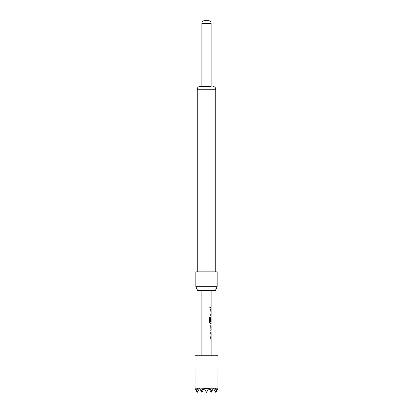 <?xml version="1.0" encoding="UTF-8"?>
<svg xmlns="http://www.w3.org/2000/svg" width="413" height="413" viewBox="0 0 413 413"><rect width="100%" height="100%" fill="white"/><g stroke="black" fill="none" stroke-linecap="round" stroke-linejoin="round"><path stroke-width="0.31" stroke-dasharray="2.06 1.55" d="M209.505 307.649L210.011 308.372L210.444 307.649L210.011 306.921L209.505 307.649M209.443 307.649L209.943 308.372L210.367 307.649L209.943 306.921L209.443 307.649M194.915 355.273L218.085 355.273M218.085 388.339L216.675 390.781L215.772 388.339L214.693 390.486L213.454 388.339L212.039 390.781L208.818 388.339L208.622 388.674L204.378 388.674L204.182 388.339L200.961 390.781L199.546 388.339L198.307 390.486L197.228 388.339L196.325 390.781L194.915 388.339M211.136 290.385L201.864 290.385L211.136 290.385M211.131 307.06L210.744 307.065L210.744 308.232L211.131 308.232M210.971 309.554L210.661 310.643L210.971 315.821L210.656 315.821L210.656 314.654L210.997 314.654L210.997 310.721L210.656 310.721L210.656 309.554L211.058 309.554L210.744 314.732L211.136 315.821M211.058 317.148L210.661 318.237L211.058 317.148L210.744 322.326L211.136 323.415M211.136 324.737L210.744 324.737L210.744 325.903L211.136 325.903M211.136 329.837L210.744 329.837L210.744 331.004L211.136 331.004M210.738 332.331L210.661 337.509L210.971 338.598L210.656 338.598L210.656 337.431L210.997 337.431L210.997 333.498L210.656 333.498L210.656 332.331L211.058 332.331L210.744 337.509L211.136 338.598M201.864 355.273L211.136 355.273L201.864 355.273M210.738 314.654L211.084 314.654L211.136 310.721M211.136 322.119L211.136 318.186M210.997 337.431L211.136 333.498M201.864 86.462L211.136 86.462L201.864 86.462M215.772 271.847L197.228 271.847L215.772 271.847M197.569 290.385L215.431 290.385M195.839 286.679L217.161 286.679M195.839 271.847L217.161 271.847M203.883 388.855L201.864 392.35L200.961 390.781M208.622 388.674L206.5 392.35L204.378 388.674M195.215 388.855L197.228 392.35L199.546 388.339L195.148 388.339L199.546 388.339L197.228 392.35L195.215 388.855L197.228 392.35L199.546 388.339L197.228 388.339L199.546 388.339L197.228 392.35L196.325 390.781M198.307 390.486L199.546 388.339L197.228 392.35L195.112 388.674M212.039 390.781L211.136 392.35L209.117 388.855M216.675 390.781L215.772 392.35L213.454 388.339L215.772 388.339L213.454 388.339L214.693 390.486L213.454 388.339L217.852 388.339L213.454 388.339L215.772 392.35L213.454 388.339L215.772 392.35L217.785 388.855L215.772 392.35L213.454 388.339L214.693 390.486M213.454 388.339L211.136 392.35L208.818 388.339L206.5 392.35L204.182 388.339L201.864 392.35L199.546 388.339L213.454 388.339L211.136 392.35L213.454 388.339L211.136 392.35L208.818 388.339L211.136 392.35L213.454 388.339L211.136 392.35L208.818 388.339L206.5 392.35L208.818 388.339L213.454 388.339L208.818 388.339L211.136 392.35L213.454 388.339L208.818 388.339L206.5 392.35L204.182 388.339L206.5 392.35L208.818 388.339L211.136 392.35L208.818 388.339L206.5 392.35L204.182 388.339L201.864 392.35L204.182 388.339L208.818 388.339L211.136 392.35L213.454 388.339M199.546 388.339L201.864 392.35L199.546 388.339L204.182 388.339L206.5 392.35L208.818 388.339L204.182 388.339L201.864 392.35L204.182 388.339L206.5 392.35L204.182 388.339L201.864 392.35L199.546 388.339L201.864 392.35L204.182 388.339L208.818 388.339L206.5 392.35L204.182 388.339L199.546 388.339L201.864 392.35L199.546 388.339L204.182 388.339L201.864 392.35L199.546 388.339M210.661 308.232L210.656 307.06L210.656 308.232M211.084 310.721L210.738 310.721M211.058 315.821L210.738 315.821M211.043 322.119L210.981 321.582L210.656 321.582L210.656 318.237L210.971 323.415L210.181 323.415L209.443 322.326L209.448 317.416L210.3 317.416M211.074 322.042L211.084 318.186M210.997 329.837L210.661 329.837L210.661 331.004L210.971 331.004L210.656 325.826L211.064 324.737M210.744 331.004L211.058 331.004M210.744 324.737L210.744 325.903M210.661 325.903L210.991 325.903L210.661 325.903M211.084 333.498L210.738 333.498M211.064 338.598L210.738 338.598M201.864 23.433L211.136 23.433M197.228 89.244L215.772 89.244"/><path stroke-width="0.62" d="M195.112 388.674L194.915 355.273L218.085 355.273L217.888 388.674M211.136 290.385L211.136 307.06M211.131 307.06L210.744 307.065L211.131 307.06M211.136 308.232L211.043 309.58M211.136 309.554L210.738 309.554L210.738 310.721L211.136 310.721L211.136 314.654L210.738 314.654L210.738 315.821L211.136 315.821L211.043 318.186M210.3 317.416L210.3 322.042L210.3 317.416L209.505 317.416L209.505 322.326L210.258 323.415L211.136 323.415L210.738 325.826L211.043 332.351M211.084 325.903L211.136 329.837L210.744 329.837M211.136 332.331L210.738 332.331L210.738 333.498L211.136 333.498L211.136 337.431L210.738 337.431L210.738 338.598L211.136 338.598L211.136 355.273M201.864 290.385L201.864 355.273M211.084 318.186L211.136 322.119L210.3 322.042M211.074 318.263L211.074 321.582L210.738 321.582L210.738 318.237L211.136 317.148M211.131 308.232L210.738 308.232L210.738 307.06M208.353 20.65L204.647 20.65L208.353 20.65A2.783 2.783 0 0 1 211.136 23.433L211.136 86.462L200.011 86.462L211.136 86.462M204.647 20.65A2.783 2.783 0 0 0 201.864 23.433L201.864 86.462M215.772 271.847L215.772 89.244A2.783 2.783 0 0 0 212.989 86.462M215.772 89.244L197.228 89.244A2.783 2.783 0 0 1 200.011 86.462M217.161 271.847L195.839 271.847L195.839 286.679L217.161 286.679L217.161 271.847M197.228 89.244L197.228 271.847M217.161 286.679L215.431 290.385L197.569 290.385L195.839 286.679M195.215 388.855L196.325 390.781L197.228 388.339L198.307 390.486L199.546 388.339L200.961 390.781L204.182 388.339L204.378 388.674L208.622 388.674L208.818 388.339L212.039 390.781L213.454 388.339L214.693 390.486L215.772 388.339L216.675 390.781L217.785 388.855M196.325 390.781L197.228 392.35L198.307 390.486M200.961 390.781L201.864 392.35L203.883 388.855M204.378 388.674L206.5 392.35L208.622 388.674M211.074 325.981L211.136 329.837M214.693 390.486L215.772 392.35L216.675 390.781M209.117 388.855L211.136 392.35L212.039 390.781M210.656 309.554L211.058 309.554M210.656 314.654L210.997 314.654M210.981 318.263L211.074 321.582M210.981 321.582L210.656 321.582M210.263 322.119L210.997 322.119M210.981 325.981L211.084 329.837M210.997 329.837L210.661 329.837M210.656 332.331L211.058 332.331M210.656 337.431L210.997 337.431M211.136 23.433L201.864 23.433M211.043 307.06L211.043 308.232M211.043 309.554L211.043 310.721M211.043 314.654L211.043 315.821M211.043 322.119L211.043 323.415M211.043 324.763L211.043 325.903M211.043 329.837L211.043 330.983M211.043 332.331L211.043 333.498M211.043 337.431L211.043 338.598"/></g></svg>
